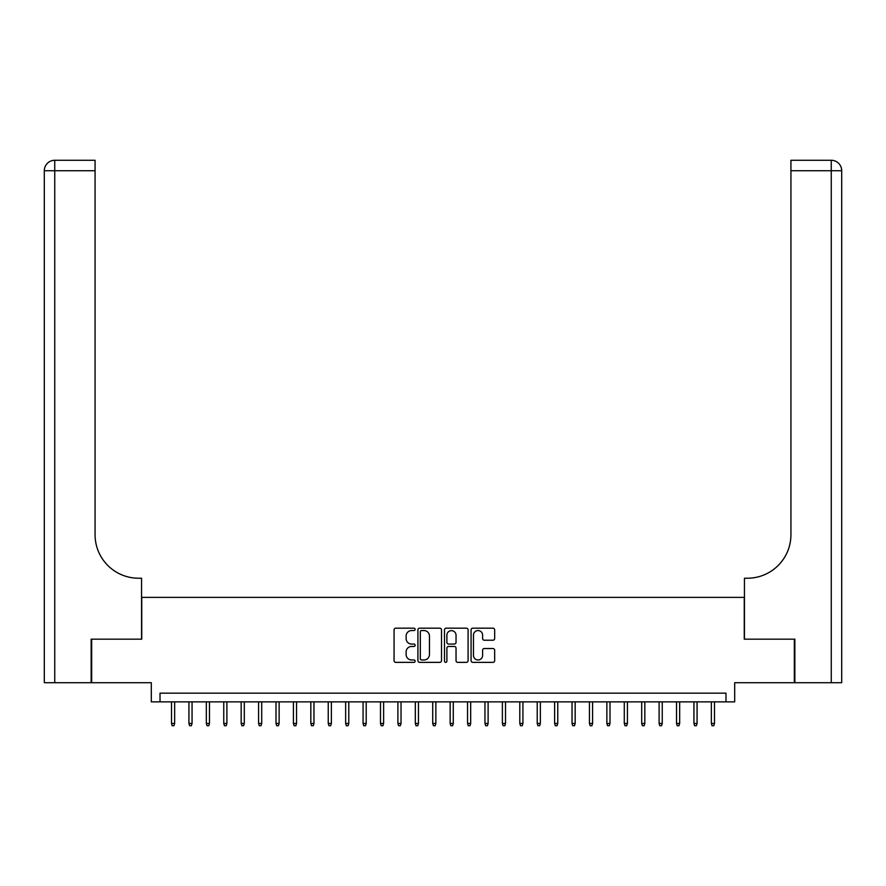 <?xml version="1.0" encoding="UTF-8"?>
<svg xmlns="http://www.w3.org/2000/svg" width="886" height="886" viewBox="0 0 886 886"><rect width="100%" height="100%" fill="white"/><g stroke="black" fill="none" stroke-linecap="round" stroke-linejoin="round"><path stroke-width="1.33" d="M415.135 629.37A1.196 1.196 0 0 0 413.939 628.174L395.776 628.174A1.706 1.706 0 0 0 394.071 629.88L394.071 660.646A1.706 1.706 0 0 0 395.776 662.363L413.939 662.363A1.196 1.196 0 0 0 415.135 661.166A1.196 1.196 0 0 0 413.939 659.97L411.591 659.97A5.471 5.471 0 0 1 406.12 654.499L406.12 651.93A5.471 5.471 0 0 1 411.591 646.459L413.939 646.459A1.196 1.196 0 0 0 415.135 645.263A1.196 1.196 0 0 0 413.939 644.067L411.591 644.067A5.471 5.471 0 0 1 406.12 638.596L406.12 636.037A5.471 5.471 0 0 1 411.591 630.566L413.939 630.566A1.196 1.196 0 0 0 415.135 629.37M492.959 640.224A1.706 1.706 0 0 0 494.665 638.518L494.665 629.88A1.706 1.706 0 0 0 492.959 628.174L472.781 628.174A1.706 1.706 0 0 0 471.075 629.88L471.075 660.646A1.706 1.706 0 0 0 472.781 662.363L492.959 662.363A1.706 1.706 0 0 0 494.665 660.646L494.665 650.224A1.706 1.706 0 0 0 492.959 648.519L484.321 648.519A1.706 1.706 0 0 0 482.615 650.224L482.615 655.396A4.574 4.574 0 0 1 478.041 659.97A4.574 4.574 0 0 1 473.467 655.396L473.467 635.14A4.574 4.574 0 0 1 478.041 630.566A4.574 4.574 0 0 1 482.615 635.14L482.615 638.518A1.706 1.706 0 0 0 484.321 640.224L492.959 640.224M725.977 701.867L734.693 701.867L734.693 682.707L794.332 682.707L794.332 639.171L744.262 639.171L744.262 597.374L141.738 597.374L141.738 639.171L91.668 639.171L91.668 682.707L151.307 682.707L151.307 701.867L725.977 701.867L725.977 693.151L160.023 693.151L160.023 701.867M441.505 629.88A1.706 1.706 0 0 0 439.799 628.174L419.621 628.174A1.706 1.706 0 0 0 417.915 629.88L417.915 660.646A1.706 1.706 0 0 0 419.621 662.363L439.799 662.363A1.706 1.706 0 0 0 441.505 660.646L441.505 629.88M446.201 628.174L466.379 628.174A1.706 1.706 0 0 1 468.085 629.88L468.085 660.646A1.706 1.706 0 0 1 466.379 662.363L457.741 662.363A1.706 1.706 0 0 1 456.035 660.646L456.035 648.175A1.706 1.706 0 0 0 454.33 646.459L448.593 646.459A1.706 1.706 0 0 0 446.887 648.175L446.887 661.166A1.196 1.196 0 0 1 445.691 662.363A1.196 1.196 0 0 1 444.495 661.166L444.495 629.88A1.706 1.706 0 0 1 446.201 628.174M421.503 630.566A1.196 1.196 0 0 0 420.307 631.762L420.307 658.774A1.196 1.196 0 0 0 421.503 659.97L423.984 659.97A5.471 5.471 0 0 0 429.455 654.499L429.455 636.037A5.471 5.471 0 0 0 423.984 630.566L421.503 630.566M456.035 635.229A4.574 4.574 0 0 0 451.461 630.655A4.574 4.574 0 0 0 446.887 635.229L446.887 642.361A1.706 1.706 0 0 0 448.593 644.067L454.33 644.067A1.706 1.706 0 0 0 456.035 642.361L456.035 635.229M174.642 723.452L173.944 725.723L172.205 725.723L171.507 723.452L174.642 723.452L174.642 701.867M171.507 723.452L171.507 701.867M91.147 639.171L141.561 639.171L141.561 578.226L138.604 578.226A43.536 43.536 0 0 1 95.068 534.69L95.068 170.732L54.744 170.732L54.744 682.707L91.147 682.707L91.147 639.171M54.744 682.707L44.3 682.707L44.3 170.732A10.444 10.444 0 0 1 54.744 160.277L95.068 160.277L95.068 170.732M138.604 578.226A43.536 43.536 0 0 1 95.068 534.69M54.744 160.277A10.444 10.444 0 0 0 44.3 170.732L54.744 170.732L54.744 160.277M841.7 578.226L841.7 170.732L841.7 682.707L794.853 682.707L794.853 639.171L744.439 639.171L744.439 578.226L747.396 578.226A43.536 43.536 0 0 0 790.932 534.69L790.932 160.277L831.256 160.277L790.932 160.277M747.396 578.226A43.536 43.536 0 0 0 790.932 534.69M831.256 160.277A10.444 10.444 0 0 1 841.7 170.732A10.444 10.444 0 0 0 831.256 160.277L831.256 170.732L790.932 170.732M192.063 723.452L191.365 725.723L189.626 725.723L188.928 723.452L192.063 723.452L192.063 701.867M188.928 723.452L188.928 701.867M209.473 723.452L208.775 725.723L207.036 725.723L206.338 723.452L209.473 723.452L209.473 701.867M206.338 723.452L206.338 701.867M226.894 723.452L226.196 725.723L224.446 725.723L223.759 723.452L226.894 723.452L226.894 701.867M223.759 723.452L223.759 701.867M244.303 723.452L243.606 725.723L241.867 725.723L241.169 723.452L244.303 723.452L244.303 701.867M241.169 723.452L241.169 701.867M261.713 723.452L261.016 725.723L259.277 725.723L258.579 723.452L261.713 723.452L261.713 701.867M258.579 723.452L258.579 701.867M279.134 723.452L278.437 725.723L276.698 725.723L276 723.452L279.134 723.452L279.134 701.867M276 723.452L276 701.867M296.544 723.452L295.846 725.723L294.108 725.723L293.41 723.452L296.544 723.452L296.544 701.867M293.41 723.452L293.41 701.867M313.965 723.452L313.267 725.723L311.518 725.723L310.831 723.452L313.965 723.452L313.965 701.867M310.831 723.452L310.831 701.867M331.375 723.452L330.677 725.723L328.939 725.723L328.241 723.452L331.375 723.452L331.375 701.867M328.241 723.452L328.241 701.867M348.785 723.452L348.087 725.723L346.348 725.723L345.651 723.452L348.785 723.452L348.785 701.867M345.651 723.452L345.651 701.867M366.206 723.452L365.508 725.723L363.769 725.723L363.072 723.452L366.206 723.452L366.206 701.867M363.072 723.452L363.072 701.867M383.616 723.452L382.918 725.723L381.179 725.723L380.482 723.452L383.616 723.452L383.616 701.867M380.482 723.452L380.482 701.867M401.037 723.452L400.339 725.723L398.589 725.723L397.892 723.452L401.037 723.452L401.037 701.867M397.892 723.452L397.892 701.867M418.447 723.452L417.749 725.723L416.01 725.723L415.312 723.452L418.447 723.452L418.447 701.867M415.312 723.452L415.312 701.867M435.857 723.452L435.159 725.723L433.42 725.723L432.722 723.452L435.857 723.452L435.857 701.867M432.722 723.452L432.722 701.867M453.278 723.452L452.58 725.723L450.841 725.723L450.143 723.452L453.278 723.452L453.278 701.867M450.143 723.452L450.143 701.867M470.687 723.452L469.99 725.723L468.251 725.723L467.553 723.452L470.687 723.452L470.687 701.867M467.553 723.452L467.553 701.867M488.108 723.452L487.411 725.723L485.661 725.723L484.963 723.452L488.108 723.452L488.108 701.867M484.963 723.452L484.963 701.867M505.518 723.452L504.821 725.723L503.082 725.723L502.384 723.452L505.518 723.452L505.518 701.867M502.384 723.452L502.384 701.867M522.928 723.452L522.231 725.723L520.492 725.723L519.794 723.452L522.928 723.452L522.928 701.867M519.794 723.452L519.794 701.867M540.349 723.452L539.652 725.723L537.913 725.723L537.215 723.452L540.349 723.452L540.349 701.867M537.215 723.452L537.215 701.867M557.759 723.452L557.061 725.723L555.323 725.723L554.625 723.452L557.759 723.452L557.759 701.867M554.625 723.452L554.625 701.867M575.169 723.452L574.482 725.723L572.733 725.723L572.035 723.452L575.169 723.452L575.169 701.867M572.035 723.452L572.035 701.867M592.59 723.452L591.892 725.723L590.154 725.723L589.456 723.452L592.59 723.452L592.59 701.867M589.456 723.452L589.456 701.867M610 723.452L609.302 725.723L607.563 725.723L606.866 723.452L610 723.452L610 701.867M606.866 723.452L606.866 701.867M627.421 723.452L626.723 725.723L624.984 725.723L624.287 723.452L627.421 723.452L627.421 701.867M624.287 723.452L624.287 701.867M644.831 723.452L644.133 725.723L642.394 725.723L641.697 723.452L644.831 723.452L644.831 701.867M641.697 723.452L641.697 701.867M662.241 723.452L661.554 725.723L659.804 725.723L659.106 723.452L662.241 723.452L662.241 701.867M659.106 723.452L659.106 701.867M679.662 723.452L678.964 725.723L677.225 725.723L676.527 723.452L679.662 723.452L679.662 701.867M676.527 723.452L676.527 701.867M697.072 723.452L696.374 725.723L694.635 725.723L693.937 723.452L697.072 723.452L697.072 701.867M693.937 723.452L693.937 701.867M714.493 723.452L713.795 725.723L712.056 725.723L711.358 723.452L714.493 723.452L714.493 701.867M711.358 723.452L711.358 701.867M831.256 682.707L831.256 170.732L841.7 170.732"/></g></svg>
